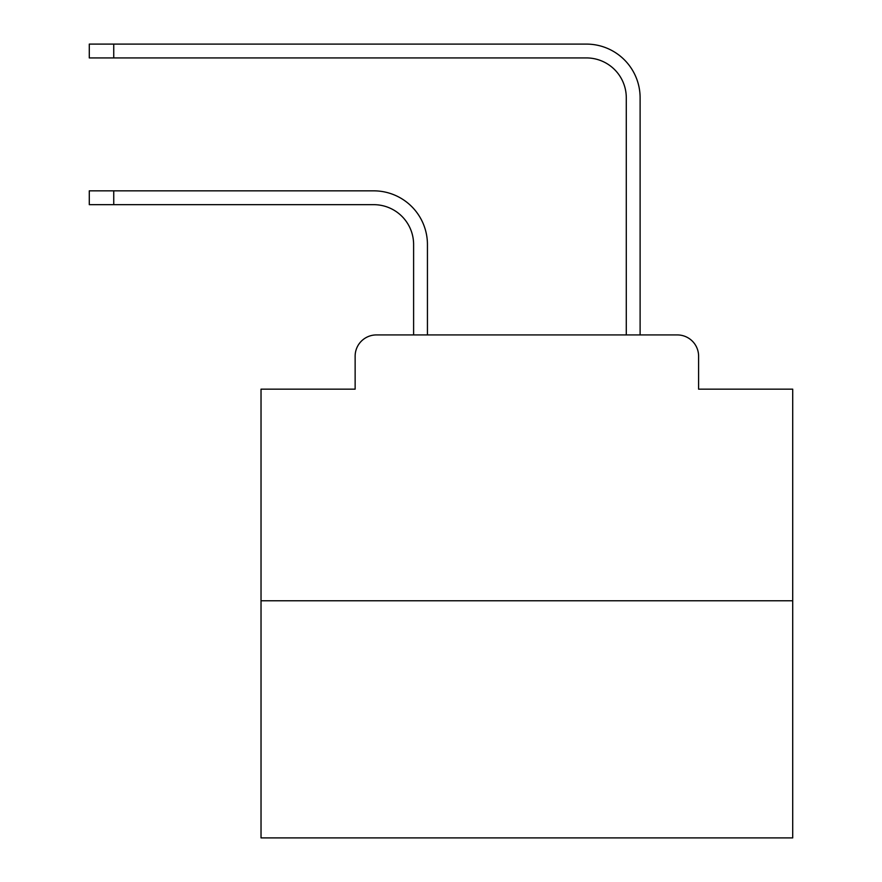 <?xml version="1.0" encoding="UTF-8"?>
<svg xmlns="http://www.w3.org/2000/svg" width="882" height="882" viewBox="0 0 882 882"><rect width="100%" height="100%" fill="white"/><g stroke="black" fill="none" stroke-linecap="round" stroke-linejoin="round"><path stroke-width="1.32" d="M355.137 356.196L355.137 389.16L355.137 356.196A21.267 21.267 0 0 1 376.405 334.928L413.614 334.928L413.614 244.546A39.877 39.877 0 0 0 373.748 204.668A39.877 39.877 -21 0 1 413.614 244.546A39.877 39.877 -21 0 0 373.748 204.668A39.877 39.877 -21 0 1 413.614 244.546A39.877 39.877 -21 0 0 373.748 204.668A39.877 39.877 -21 0 1 413.614 244.546A39.877 39.877 -21 0 0 373.748 204.668A39.877 39.877 -21 0 1 413.614 244.546A39.877 39.877 -21 0 0 373.748 204.668A39.877 39.877 -21 0 1 413.614 244.546A39.877 39.877 -21 0 0 373.748 204.668A39.877 39.877 -21 0 1 413.614 244.546A39.877 39.877 -21 0 0 373.748 204.668A39.877 39.877 -21 0 1 413.614 244.546A39.877 39.877 -21 0 0 373.748 204.668A39.877 39.877 -21 0 1 413.614 244.546A39.877 39.877 -21 0 0 373.748 204.668A39.877 39.877 -21 0 1 413.614 244.546A39.877 39.877 -21 0 0 373.748 204.668A39.877 39.877 -21 0 1 413.614 244.546A39.877 39.877 -21 0 0 373.748 204.668A39.877 39.877 -21 0 1 413.614 244.546A39.877 39.877 -21 0 0 373.748 204.668A39.877 39.877 -21 0 1 413.614 244.546A39.877 39.877 -21 0 0 373.748 204.668A39.877 39.877 -21 0 1 413.614 244.546A39.877 39.877 -21 0 0 373.748 204.668A39.877 39.877 -21 0 1 413.614 244.546A39.877 39.877 -21 0 0 373.748 204.668A39.877 39.877 -21 0 1 413.614 244.546A39.877 39.877 -21 0 0 373.748 204.668A39.877 39.877 -21 0 1 413.614 244.546A39.877 39.877 -21 0 0 373.748 204.668A39.877 39.877 -21 0 1 413.614 244.546A39.877 39.877 -21 0 0 373.748 204.668A39.877 39.877 -21 0 1 413.614 244.546A39.877 39.877 -21 0 0 373.748 204.668A39.877 39.877 -21 0 1 413.614 244.546A39.877 39.877 -21 0 0 373.748 204.668A39.877 39.877 -21 0 1 413.614 244.546A39.877 39.877 -21 0 0 373.748 204.668A39.877 39.877 -21 0 1 413.614 244.546A39.877 39.877 -21 0 0 373.748 204.668L89.291 204.668L89.291 190.843L113.745 190.843L113.745 204.668M792.709 600.774L261.028 600.774L261.028 837.9L792.709 837.9L792.709 389.16L698.599 389.16L698.599 356.196A21.267 21.267 0 0 0 677.332 334.928L376.405 334.928M261.028 600.774L261.028 389.16L355.137 389.16M113.745 190.843L373.748 190.843A53.703 53.703 159 0 1 427.439 244.546L427.439 334.928L443.922 334.928M609.804 334.928L626.286 334.928L626.286 97.803A39.877 39.877 0 0 0 586.42 57.925A39.877 39.877 21 0 1 626.286 97.803A39.877 39.877 21 0 0 586.42 57.925A39.877 39.877 21 0 1 626.286 97.803A39.877 39.877 21 0 0 586.42 57.925A39.877 39.877 21 0 1 626.286 97.803A39.877 39.877 21 0 0 586.42 57.925A39.877 39.877 21 0 1 626.286 97.803A39.877 39.877 21 0 0 586.42 57.925A39.877 39.877 21 0 1 626.286 97.803A39.877 39.877 21 0 0 586.42 57.925A39.877 39.877 21 0 1 626.286 97.803A39.877 39.877 21 0 0 586.42 57.925A39.877 39.877 21 0 1 626.286 97.803A39.877 39.877 21 0 0 586.42 57.925A39.877 39.877 21 0 1 626.286 97.803A39.877 39.877 21 0 0 586.42 57.925A39.877 39.877 21 0 1 626.286 97.803A39.877 39.877 21 0 0 586.42 57.925A39.877 39.877 21 0 1 626.286 97.803A39.877 39.877 21 0 0 586.42 57.925A39.877 39.877 21 0 1 626.286 97.803A39.877 39.877 21 0 0 586.42 57.925A39.877 39.877 21 0 1 626.286 97.803A39.877 39.877 21 0 0 586.42 57.925A39.877 39.877 21 0 1 626.286 97.803A39.877 39.877 21 0 0 586.42 57.925A39.877 39.877 21 0 1 626.286 97.803A39.877 39.877 21 0 0 586.42 57.925A39.877 39.877 21 0 1 626.286 97.803A39.877 39.877 21 0 0 586.42 57.925A39.877 39.877 21 0 1 626.286 97.803A39.877 39.877 21 0 0 586.42 57.925A39.877 39.877 21 0 1 626.286 97.803A39.877 39.877 21 0 0 586.42 57.925A39.877 39.877 21 0 1 626.286 97.803A39.877 39.877 21 0 0 586.42 57.925A39.877 39.877 21 0 1 626.286 97.803A39.877 39.877 21 0 0 586.42 57.925A39.877 39.877 21 0 1 626.286 97.803A39.877 39.877 21 0 0 586.42 57.925A39.877 39.877 21 0 1 626.286 97.803A39.877 39.877 21 0 0 586.42 57.925L89.291 57.925L89.291 44.1L113.745 44.1L113.745 57.925M640.112 334.928L640.112 97.803L640.112 334.928L640.112 97.803L640.112 334.928L640.112 97.803L640.112 334.928L640.112 97.803L640.112 334.928L640.112 97.803L640.112 334.928L640.112 97.803L640.112 334.928L640.112 97.803L640.112 334.928L640.112 97.803L640.112 334.928L640.112 97.803L640.112 334.928L640.112 97.803L640.112 334.928L640.112 97.803L640.112 334.928L640.112 97.803L640.112 334.928L640.112 97.803L640.112 334.928L640.112 97.803L640.112 334.928L640.112 97.803L640.112 334.928L640.112 97.803L640.112 334.928L640.112 97.803L640.112 334.928L640.112 97.803L640.112 334.928L640.112 97.803L640.112 334.928L640.112 97.803L640.112 334.928L640.112 97.803L640.112 334.928L677.332 334.928M698.599 389.16L698.599 356.196M640.112 97.803A53.703 53.703 -159 0 0 586.42 44.1L113.745 44.1"/></g></svg>

